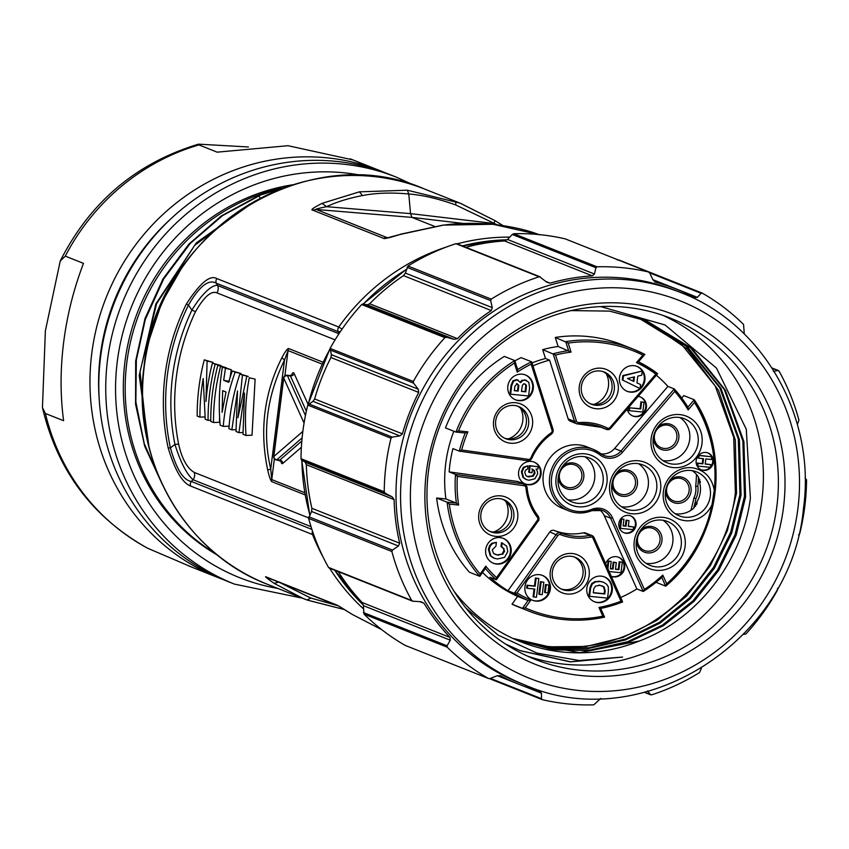<?xml version="1.0" encoding="UTF-8"?>
<svg xmlns="http://www.w3.org/2000/svg" width="849" height="849" viewBox="0 0 849 849"><rect width="100%" height="100%" fill="white"/><g stroke="black" fill="none" stroke-linecap="round" stroke-linejoin="round"><path stroke-width="1.27" d="M777.557 588.251L777.451 590.172A220.549 209.639 111.7 0 1 745.868 634.001L743.565 634.362M805.085 478.019L806.55 479.865A220.549 209.639 111.7 0 1 804.746 506.821A220.549 209.639 111.7 0 1 799.779 533.459L798.538 534.944M524.682 684.878L520.14 683.074A211.104 200.651 111.7 0 1 397.735 466.801A211.104 200.651 -68.3 0 1 676.112 290.74L680.654 292.544A211.104 200.651 111.7 0 0 402.288 468.616A211.104 200.651 111.7 0 0 524.682 684.878C641.589 736.529 791.31 641.812 803.398 509.05C816.43 417.485 763.453 323.83 680.654 292.544M426.41 471.704A188.085 178.778 111.7 0 0 581.448 675.592A188.085 178.778 111.7 0 0 783.478 507.522A188.085 178.778 111.7 0 0 628.44 303.645A188.085 178.778 111.7 0 0 426.41 471.704M305.269 462.302L392.164 496.856L394.116 499.594A212.675 202.158 -68.3 0 0 399.677 543.201L398.436 546.003L392.471 550.046L391.856 551.489L308.622 518.399L311.541 511.459L311.901 508.307A212.675 202.158 -68.3 0 1 306.34 464.7L305.269 462.302L301.533 459.935L301.002 458.693A220.549 209.639 111.7 0 1 302.806 431.727A220.549 209.639 111.7 0 1 307.773 405.09L312.973 401.333L314.639 398.956A212.675 202.158 -68.3 0 1 330.951 357.535L331.343 354.659L330.102 348.387A220.549 209.639 111.7 0 1 361.695 304.547L362.926 303.995L367.277 304.791L369.697 303.762A212.675 202.158 -68.3 0 1 403.508 275.638L405.387 273.091L407.987 266.034A220.549 209.639 111.7 0 1 455.924 243.705L457.165 243.971M331.343 354.659L418.249 389.203L418.727 392.429A212.675 202.158 -68.3 0 0 402.426 433.85L399.868 435.887L392.302 437.118L391.007 438.18A220.549 209.639 111.7 0 0 386.04 464.817A220.549 209.639 111.7 0 0 384.236 491.773L385.223 493.205L301.533 459.935M392.164 496.856L385.223 493.205M391.856 551.489A220.549 209.639 111.7 0 0 411.723 600.487L413.261 601.325L411.977 600.816M308.622 518.399A220.549 209.639 111.7 0 0 328.489 567.397L329.571 568.055M412.54 601.166L421.03 601.739L424.044 603.31A212.675 202.158 -68.3 0 0 449.991 637.429L450.278 640.188L363.372 605.645L362.205 602.535A212.675 202.158 -68.3 0 1 338.252 571.632M450.278 640.188L447.073 645.792L447.243 647.203L364.009 614.114L363.372 605.645M447.243 647.203A220.549 209.639 111.7 0 0 488.419 678.468L490.16 678.51L497.111 675.762L500.496 675.793A212.675 202.158 -68.3 0 0 519.1 684.358L497.302 675.687M364.009 614.114A220.549 209.639 111.7 0 0 405.185 645.389L488.419 678.468M519.1 684.358A212.675 202.158 -68.3 0 0 539.868 691.277L541.482 693.209L522.793 685.78M600.795 698.409L593.78 704.84A220.549 209.639 111.7 0 1 542.331 699.672L541.482 698.695L541.482 693.209M644.709 692.328L651.629 694.843L650.387 694.588L647.628 690.863M651.629 694.843A220.549 209.639 111.7 0 0 699.576 672.514L701.37 668.322M418.249 389.203L413.559 383.132L329.868 349.862M405.387 273.091L492.282 307.646L491.284 310.532A212.675 202.158 -68.3 0 0 457.484 338.655L454.183 339.335L446.616 337.265L444.918 337.637A220.549 209.639 111.7 0 0 413.336 381.466L413.559 383.132M492.282 307.646L490.68 300.61L406.989 267.339M540.24 276.87L539.157 276.795A220.549 209.639 111.7 0 0 491.21 299.124L490.68 300.61M539.593 276.732L546.82 282.239L550.099 283.142A212.675 202.158 -68.3 0 1 592.347 275.851L594.438 274.015L595.924 267.722L512.234 234.451L513.783 233.719A220.549 209.639 111.7 0 1 565.232 238.877L648.456 271.967A220.549 209.639 111.7 0 0 597.006 266.809L595.924 267.722M465.825 247.282A212.675 202.158 -68.3 0 1 504.571 240.946L507.543 239.471L512.234 234.451M652.86 279.65L697.347 297.341L694.832 297.659A212.675 202.158 -68.3 0 0 676.239 289.095A212.675 202.158 -68.3 0 0 655.47 282.176L652.966 279.883L649.772 273.123L648.456 271.967M697.347 297.341L701.083 293.308L649.612 272.847M617.393 260.038L619.144 260.081L702.367 293.17L701.083 293.308M744.308 334.007L743.544 324.435A220.549 209.639 111.7 0 0 702.367 293.17M773.418 371.363L777.981 370.504L772.166 368.19M779.064 371.151L777.981 370.504L779.064 371.151A220.549 209.639 111.7 0 1 798.93 420.149L797.37 424.489M600.689 306.585L665.107 324.997L716.482 368.095L746.282 429.254L750.389 498.278C742.217 561.72 697.517 618.974 639.615 640.921A172.506 163.974 -68.3 0 1 520.745 641.78A172.506 163.974 -68.3 0 1 453.939 591.116M662.899 315.361A183.533 174.448 -68.3 0 1 761.882 500.22A183.533 174.448 -68.3 0 1 527.441 656.097M515.736 639.647L552.168 649.4L590.087 650.047L627.464 641.77L662.379 625.161L692.954 600.848L717.511 570.082L735.011 534.679L744.477 496.41L742.875 440.981L724.356 389.627L690.598 347.899L645.399 320.052M520.373 641.632L579.687 652.648L639.615 640.921M520.023 650.652L570.337 661.891L622.561 657.062L570.57 661.817L520.034 650.578L505.378 643.956M514.547 639.159L550.842 648.328L588.484 648.498L625.49 639.913L660.013 623.145L690.195 598.821L714.434 568.204L731.711 533.023L741.06 495.063L739.415 439.644L720.907 388.28L687.191 346.572L641.929 318.831M516.871 640.093L553.315 649.856L591.222 650.504L628.6 642.226L663.525 625.617L694.089 601.294L718.647 570.539L736.147 535.125L745.613 496.867L743.894 441.501L725.322 390.169L691.776 348.323L646.45 320.795L609.529 311.105L571.165 310.596M465.836 607.98L498.267 635.179L536.844 653.051L579.135 660.543L622.561 657.062M512.987 638.448L549.091 646.821L586.341 646.46L622.858 637.44L656.85 620.439L686.544 596.136L710.358 565.699L727.317 530.837L736.518 493.248L735.308 439.994L718.477 390.296L687.393 349.119L645.251 320.317M636.241 316.571L681.503 344.312L715.229 386.03L733.727 437.384L735.372 492.802C726.16 574.295 654.261 643.595 575.006 647.012L572.99 647.118A172.506 163.974 -68.3 0 1 513.878 638.862M640.836 318.279L686.045 346.127L719.814 387.813L738.322 439.177L739.925 494.606L730.66 532.323L713.585 567.291L689.621 597.802L659.769 622.137L625.575 639.021L588.877 647.861L551.479 648.084L515.311 639.424M428.458 471.237A183.533 174.448 111.7 0 0 534.87 659.259A183.533 174.448 111.7 0 0 776.888 506.184A183.533 174.448 111.7 0 0 670.477 318.163A183.533 174.448 111.7 0 0 428.458 471.237M192.585 567.461L147.991 548.39A218.978 208.143 -68.3 0 1 45.4 413.484L42.45 407.626L45.379 330.845L60.226 261.046L65.277 256.133L83.478 263.37C73.651 289.169 67.039 315.499 63.654 342.338C60.258 369.177 60.237 395.305 63.601 420.722L45.4 413.484M65.277 256.133A218.978 208.143 -68.3 0 1 198.953 144.924L217.153 152.162L287.97 145.71L352.887 159.888M198.953 144.924L198.496 144.16L248.386 146.973M384.905 172.676A218.978 208.143 111.7 0 0 380.511 170.872A218.978 208.143 111.7 0 0 326.971 157.829A218.978 208.143 111.7 0 0 91.756 353.502A218.978 208.143 111.7 0 0 218.713 577.851A218.978 208.143 111.7 0 0 223.16 579.549M171.158 218.533A212.675 202.158 111.7 0 0 99.227 399.454M335.801 161.342A218.978 208.143 111.7 0 0 100.585 357.015A218.978 208.143 111.7 0 0 227.553 581.353L234.504 584.123A218.978 208.143 -68.3 0 1 107.536 359.785A218.978 208.143 -68.3 0 1 396.303 177.144L389.341 174.385A218.978 208.143 111.7 0 0 335.801 161.342M217.779 555.299A199.579 189.709 -68.3 0 1 127.477 346.488A199.579 189.709 -68.3 0 1 293.054 184.721M287.726 186.493L258.552 195.663L221.26 215.986L188.86 244.172L163.008 278.897L145.02 318.502L135.67 360.963L135.575 404.22L144.67 446.149L162.456 484.715M260.272 198.252L259.115 195.886L222.502 215.657L190.282 243.408L163.719 278.854L145.285 319.521L136.349 360.05L135.851 401.927L144.266 443.666L160.96 481.468M182.291 266.936L161.83 302.446L148.692 341.351M249.606 204.153L194.623 245.446L156.556 303.825L140.011 371.713L147.408 440.578M255.135 200.99L196.321 242.856L155.834 303.921L139.225 375.46L149.063 447.519M284.574 187.597L258.552 195.663M281.401 188.043A199.579 189.709 111.7 0 0 128.401 352.186A199.579 189.709 111.7 0 0 216.219 554.026M304.069 423.078L283.725 378.07A3.152 2.664 -24.3 0 1 287.429 375.64A3.152 0.945 -84.3 0 0 287.036 375.237A3.152 3.152 0 0 0 283.672 377.561M283.725 378.07L273.824 456.507A3.152 2.865 49.1 0 0 276.795 459.818L302.106 437.904M225.993 391.994L222.661 390.667L222.109 412.306L226.004 392.005M387.409 237.741L316.274 209.47L312.623 210.117C310.373 209.947 313.514 207.697 322.036 203.367L326.621 206.678L410.534 213.63L411.956 217.397L316.274 209.47C314.671 209.342 318.12 208.408 326.621 206.678C336.384 202.02 348.345 198.305 362.502 195.546C375.969 192.914 391.389 192.394 408.772 193.975C422.706 195.079 438.349 198.74 455.711 204.949L497.089 224.741M434.455 226.333L411.956 217.397L463.183 223.436M460.561 203.346L495.19 220.729L493.63 223.436L410.534 213.63L408.772 193.975L407.35 190.197M338.167 605.761L310.83 598.057L280.425 582.849M305.078 494.882L271.829 481.659A6.304 5.985 -68.3 0 1 271.754 479.579L270.735 469.03C262.171 432.693 266.756 396.377 284.5 360.082L288.044 350.563L322.1 364.094M252.036 435.208L246.008 435.452C244.671 415.968 245.764 396.727 249.277 377.731L254.987 379.121M237.953 417.697L246.709 376.723M237.964 417.708L242.453 375.014L239.885 373.995L248.226 376.436M235.926 429.658L231.841 429.827L228.912 428.66C230.132 410.184 233.793 391.983 239.896 374.027M231.841 429.827L237.518 390.954L236.011 431.472M242.92 432.491L238.951 432.65L236.011 431.483M238.951 432.65L244.491 393.076M246.008 435.452L243.005 434.264L244.48 393.076M229.283 426.166L223.245 426.41C224.783 408.061 228.752 389.967 235.141 372.106M235.162 372.117L232.223 370.949L228.572 382.273L223.68 380.341L225.452 368.264L222.417 367.055M223.245 426.41L220.167 425.179C218.469 405.557 219.212 386.189 222.406 367.076M213.502 422.526A211.104 200.651 -68.3 0 1 220.602 366.333L217.843 365.24A211.104 200.651 -68.3 0 0 210.743 421.433L213.502 422.526L219.53 422.282A204.8 194.665 -68.3 0 1 219.583 416.657M210.743 420.266L208.069 420.372A211.104 200.651 -68.3 0 1 215.168 364.168L212.409 363.075A211.104 200.651 -68.3 0 0 205.967 401.492L207.103 360.963L204.269 359.838A211.104 200.651 -68.3 0 0 197.17 416.042L199.929 417.135A211.104 200.651 -68.3 0 1 203.198 378.548L205.225 419.204M208.069 420.372L205.214 419.236M322.036 203.367L359.403 191.842L407.35 190.208L459.903 203.091M387.622 237.773L400.208 234.451C389.298 237.837 383.769 239.131 383.642 238.346L312.623 210.117M400.208 234.451L443.199 225.165M492.802 224.285L493.184 224.327C512.011 226.556 527.505 230.079 539.656 234.876M442.945 225.208L443.199 225.176C457.94 223.064 474.602 222.788 493.184 224.327M502.873 225.526L495.2 220.729L502.831 225.526M313.652 534.562A4.723 1.029 158.4 0 1 312.538 534.53L190.654 486.074C182.27 482.784 174.777 470.049 168.166 447.858A4.723 0.849 -12.1 0 0 170.426 447.901L174.936 444.409A207.103 196.862 -68.3 0 1 191.906 310.087L188.467 305.078C199.419 286.166 208.695 278.875 216.293 283.216L338.178 331.672L338.995 333.689M168.166 447.858A212.675 202.158 -68.3 0 1 165.088 374.759A212.675 202.158 -68.3 0 1 186.324 304.101L188.467 305.078A211.295 200.842 111.7 0 0 170.426 447.901C176.316 468.988 183.257 480.163 191.258 481.436L193.105 479.759C186.653 474.177 180.593 462.387 174.936 444.398A7.874 1.38 -11.3 0 1 178.704 444.505A204.8 194.665 -68.3 0 1 195.482 311.679C204.11 296.726 211.263 290.464 216.951 292.884L335.079 339.844M381.785 629.693L352.197 614.4L338.91 606.101M274.301 583.496C266.745 578.137 264.071 575.962 266.278 576.97A7.874 7.492 -68.3 0 0 267.849 577.851L338.762 606.037A7.874 7.492 -68.3 0 1 337.297 605.21L352.547 614.602M279.204 582.043L274.036 583.316L303.252 598.545M344.492 609.571L306.988 599.988L267.584 584.367A212.675 202.158 -68.3 0 1 144.277 366.481A212.675 202.158 -68.3 0 1 424.723 189.104L460.689 203.399M190.654 486.074A4.723 4.489 -68.3 0 1 191.258 481.436L311.891 529.394M271.829 481.659C270.651 480.778 269.282 476.926 267.722 470.091C259.348 430.422 264.092 392.96 281.921 357.684L284.5 360.082L270.735 469.03L267.732 470.091M281.921 357.684C285.126 351.571 287.365 348.525 288.639 348.546A6.304 5.985 111.7 0 0 288.044 350.563L284.861 375.831M255.135 379.153L249.245 377.741M252.015 435.219L255.125 379.163M248.29 376.447L242.432 375.025M240.936 373.496L235.173 372.159M240.681 374.197L240.925 373.518M240.713 373.443L232.223 370.949M229.58 381.424L223.68 380.341M230.1 377.264L231.278 369.697L225.441 368.264M231.236 369.676L222.438 367.065M226.354 368.031A204.8 194.665 -68.3 0 1 226.418 367.766L220.602 366.333M226.418 367.766L217.843 365.24M220.889 365.983A204.8 194.665 -68.3 0 1 220.984 365.601L215.168 364.168M220.984 365.601L212.409 363.075M212.972 362.364L207.071 361.005M212.632 362.279L204.269 359.838M204.927 416.933L199.929 417.135M186.324 304.101C199.876 283.11 210.053 274.598 216.866 278.578A4.723 4.489 111.7 0 0 216.293 283.216L217.652 285.519L338.963 333.742M308.548 517.869L194.262 472.426C187.13 468.149 181.951 458.842 178.704 444.505M323.119 557.124A212.675 202.158 111.7 0 1 312.538 534.53A4.723 4.489 -68.3 0 1 312.474 531.166M195.482 311.679L191.906 310.087C205.84 287.44 215.476 284.436 217.652 285.519A7.874 7.492 111.7 0 1 216.951 292.884M446.383 247.038A212.675 202.158 111.7 0 0 338.751 327.024A4.723 4.489 111.7 0 0 338.178 331.672A4.723 1.04 157.9 0 0 340.481 331.46M514.972 360.814A131.542 125.036 -68.3 0 1 521.159 357.641L531.623 361.801L531.156 364.136A129.971 123.54 111.7 0 0 517.243 372.138L514.388 363.096A139.427 132.518 111.7 0 0 458.556 430.899L455.955 432.077L445.492 427.917A140.998 134.025 -68.3 0 1 504.338 356.41L514.791 360.57L514.388 363.096M532.026 362.937A122.097 116.048 -68.3 0 1 545.482 358.49L549.579 360.125L568.161 418.897A3.937 3.746 111.7 0 0 570.295 421.221L576.662 423.757A3.937 3.746 111.7 0 0 578.307 423.991L602.015 427.418A56.713 53.911 -68.3 0 1 606.165 429.286A3.937 3.746 111.7 0 0 610.686 428.31L657.487 373.91M542.681 349.629A131.542 125.036 -68.3 0 1 558.122 346.466L571.048 352.112A129.971 123.54 111.7 0 0 555.543 355.052L542.681 349.629L545.482 358.49M610.749 428.236L657.625 373.656L655.842 374.133A129.971 123.54 111.7 0 0 636.495 362.565L638.501 361.823L644.837 354.447L642.863 355.147A139.427 132.518 111.7 0 0 568.193 343.06L555.267 337.446L558.122 346.466M555.267 337.446A140.998 134.025 -68.3 0 1 622.699 344.949L633.152 349.098A140.998 134.025 -68.3 0 1 644.837 354.447L633.152 349.098A140.998 134.025 -68.3 0 0 565.731 341.606L568.575 350.626A131.542 125.036 111.7 0 0 553.145 353.789L574.529 421.433A3.937 3.746 111.7 0 0 576.662 423.757L578.371 424.001L578.689 422.611A58.294 55.408 -68.3 0 1 607.322 428.055A2.367 2.25 111.7 0 0 610.028 427.472L655.842 374.133M714.264 490.128A139.427 132.518 111.7 0 0 694.493 402.5L694.259 399.762L683.795 395.602L681.747 397.99M602.397 616.268L604.552 617.127A140.998 134.025 -68.3 0 1 528.98 611.153L518.516 606.993A140.998 134.025 -68.3 0 1 512.032 604.201L517.614 596.359A131.542 125.036 -68.3 0 1 482.529 572.491M449.301 504.115A139.427 132.518 111.7 0 0 480.163 574.041L479.791 576.333L469.327 572.173A140.998 134.025 -68.3 0 1 436.641 498.023L447.094 502.183L449.301 504.115L458.64 505.049L456.391 503.117L445.927 498.957L436.641 498.023M445.927 498.957A131.542 125.036 -68.3 0 1 453.844 431.239M699.735 479.589A135.129 128.443 -68.3 0 1 699.544 482.37A23.634 22.467 -68.3 0 1 696.435 502.608A135.129 128.443 -68.3 0 1 695.554 506.259M696.435 502.608L697.103 502.937L693.665 508.264A23.634 22.467 111.7 0 1 676.515 513.878A23.634 22.467 111.7 0 1 675.114 513.687M502.587 499.254A17.33 16.471 -68.3 0 1 511.512 516.51A17.33 16.471 -68.3 0 1 489.82 531.368M517.381 406.087A17.33 16.471 -68.3 0 1 526.316 423.343A17.33 16.471 -68.3 0 1 504.614 438.201M603.066 371.618A17.33 16.471 -68.3 0 1 611.991 388.874A17.33 16.471 -68.3 0 1 590.288 403.731M574.051 556.902A17.33 16.471 -68.3 0 1 582.382 577.033A17.33 16.471 -68.3 0 1 564.362 589.641A17.33 16.471 -68.3 0 1 561.285 589.015M567.854 499.785A23.634 22.467 111.7 0 0 594.629 478.847A23.634 22.467 111.7 0 0 584.95 456.762M646.004 563.301A23.634 22.467 111.7 0 0 647.394 563.481A23.634 22.467 111.7 0 0 671.485 547.722A23.634 22.467 111.7 0 0 663.101 520.278M662.889 460.572A23.634 22.467 111.7 0 0 664.279 460.752A23.634 22.467 111.7 0 0 688.369 445.003A23.634 22.467 111.7 0 0 679.985 417.549M621.489 506.736A23.634 22.467 111.7 0 0 622.879 506.927A23.634 22.467 111.7 0 0 646.97 491.168A23.634 22.467 111.7 0 0 638.586 463.724M699.544 482.37L700.223 482.582L698.451 477.064A23.634 22.467 111.7 0 0 692.222 470.675M558.186 477.69A23.634 22.467 -68.3 0 1 589.344 457.982A23.634 22.467 -68.3 0 1 603.045 482.19A23.634 22.467 -68.3 0 1 571.886 501.908A23.634 22.467 -68.3 0 1 558.186 477.69M606.939 482.858A26.786 25.459 -68.3 0 1 578.18 506.789A26.786 25.459 -68.3 0 1 556.095 477.754A26.786 25.459 -68.3 0 1 584.865 453.822A26.786 25.459 -68.3 0 1 606.939 482.858M496.729 564.086A13.393 12.724 111.7 0 0 510.78 553.856A13.393 12.724 111.7 0 0 503.351 538.404A13.393 12.724 111.7 0 0 500.082 537.608A13.393 12.724 111.7 0 0 486.031 547.828A13.393 12.724 111.7 0 0 493.46 563.29A13.393 12.724 111.7 0 0 496.729 564.086M478.804 514.176A20.482 19.463 -68.3 0 1 500.804 495.869A20.482 19.463 -68.3 0 1 517.688 518.07A20.482 19.463 -68.3 0 1 495.689 536.377A20.482 19.463 -68.3 0 1 478.804 514.176M518.888 400.664A13.393 12.724 111.7 0 0 532.939 390.444A13.393 12.724 111.7 0 0 525.51 374.982A13.393 12.724 111.7 0 0 522.241 374.186A13.393 12.724 111.7 0 0 508.19 384.417A13.393 12.724 111.7 0 0 515.619 399.868A13.393 12.724 111.7 0 0 518.888 400.664M493.609 421.008A20.482 19.463 -68.3 0 1 515.608 402.702A20.482 19.463 -68.3 0 1 532.493 424.903A20.482 19.463 -68.3 0 1 510.493 443.21A20.482 19.463 -68.3 0 1 493.609 421.008M630.52 392.142A13.393 12.724 111.7 0 0 644.571 381.923A13.393 12.724 111.7 0 0 637.132 366.46A13.393 12.724 111.7 0 0 633.863 365.664A13.393 12.724 111.7 0 0 619.812 375.895A13.393 12.724 111.7 0 0 627.241 391.347A13.393 12.724 111.7 0 0 630.52 392.142M579.283 386.539A20.482 19.463 -68.3 0 1 601.283 368.233A20.482 19.463 -68.3 0 1 618.168 390.434A20.482 19.463 -68.3 0 1 596.168 408.74A20.482 19.463 -68.3 0 1 579.283 386.539M703.619 470.388A9.063 8.607 111.7 0 0 708.098 453.016A9.063 8.607 111.7 0 0 696.382 459.394A9.063 8.607 111.7 0 0 703.619 470.388M626.318 533.31A9.063 8.607 111.7 0 0 630.796 515.937A9.063 8.607 111.7 0 0 619.07 522.315A9.063 8.607 111.7 0 0 626.318 533.31M631.805 513.741A26.786 25.459 -68.3 0 1 609.731 484.715A26.786 25.459 -68.3 0 1 638.501 460.784A26.786 25.459 -68.3 0 1 660.575 489.809A26.786 25.459 -68.3 0 1 631.805 513.741M673.204 467.576A26.786 25.459 -68.3 0 1 651.13 438.54A26.786 25.459 -68.3 0 1 679.9 414.609A26.786 25.459 -68.3 0 1 701.974 443.645A26.786 25.459 -68.3 0 1 673.204 467.576M656.319 570.305A26.786 25.459 -68.3 0 1 634.245 541.269A26.786 25.459 -68.3 0 1 663.016 517.338A26.786 25.459 -68.3 0 1 685.09 546.374A26.786 25.459 -68.3 0 1 656.319 570.305M712.046 504.561A26.786 25.459 -68.3 0 1 685.44 520.702A26.786 25.459 -68.3 0 1 663.366 491.667A26.786 25.459 -68.3 0 1 692.137 467.735C704.468 469.932 711.833 477.393 714.242 490.138L712.046 504.561A139.427 132.518 111.7 0 1 666.688 583.815L665.669 586.15L656.128 582.35M535.963 601.145A13.393 12.724 111.7 0 0 550.014 590.925A13.393 12.724 111.7 0 0 542.585 575.463A13.393 12.724 111.7 0 0 539.317 574.667A13.393 12.724 111.7 0 0 525.266 584.897A13.393 12.724 111.7 0 0 532.694 600.349A13.393 12.724 111.7 0 0 535.963 601.145M597.866 602.631A13.393 12.724 111.7 0 0 611.917 592.4A13.393 12.724 111.7 0 0 604.488 576.938A13.393 12.724 111.7 0 0 601.219 576.142A13.393 12.724 111.7 0 0 587.168 586.372A13.393 12.724 111.7 0 0 594.597 601.824A13.393 12.724 111.7 0 0 597.866 602.631M567.153 594.024A20.482 19.463 -68.3 0 1 550.269 571.823A20.482 19.463 -68.3 0 1 572.268 553.516A20.482 19.463 -68.3 0 1 589.153 575.718A20.482 19.463 -68.3 0 1 567.153 594.024M634.458 376.86L627.475 378.516L633.874 381.456L634.458 376.86M622.943 380.161L623.484 375.852L642.269 371.034L641.748 375.194L637.801 376.107L636.952 382.878L640.56 384.544L640.05 388.587L622.264 379.885L622.805 375.587L642.269 371.034M517.243 383.759L514.95 386.189M514.897 386.189L514.324 390.699L518.23 391.092L518.813 385.287L516.563 383.515L518.134 385.022L517.55 390.827L514.345 390.498M523.239 384.257L522.379 385.372L521.445 391.421L525.839 391.856L526.444 385.446L524.618 383.939L523.239 384.247M521.477 391.219L525.149 391.591L525.743 385.181L525.149 384.183L525.828 384.459L524.618 383.939M528.8 382.241L529.617 387.77L528.566 395.984L510.62 394.191L511.703 385.637L513.613 381.116L517.179 379.917L520.713 382.602L522.655 380.554L525.117 380.119L528.821 382.23M504.104 548.783L501.695 546.809L502.162 543.031L506.651 546.119L507.787 551.553L504.539 557.39L497.493 558.971L494.341 558.281L490.913 556.01L489.088 549.579L490.266 545.928L492.6 543.477L496.389 542.405L495.912 546.215L492.293 549.823L493.545 553.484L497.992 555.182L501.908 554.089M495.147 554.471L497.302 554.896L501.918 554.11L503.892 550.905L503.457 548.486L500.995 546.565L501.483 542.766L502.47 543.073M501.748 546.841L501.016 546.544M502.597 554.386L504.582 551.181L503.457 548.486M595.574 586.043L593.78 588.835L593.281 592.835L604.796 593.992L605.21 590.671L604.106 586.903L599.755 585.311L595.584 586.065M608.393 591.233L607.523 598.12L589.577 596.316L590.628 588.017L592.326 583.953L595.627 581.883L600.179 581.512L603.427 582.234L606.632 584.239L608.266 586.712M608.298 586.701L608.372 591.222M710.443 467.332L697.729 466.059L698.069 463.363L702.908 463.851L703.566 458.715L698.716 458.227L699.067 455.531L711.77 456.804L711.43 459.5L705.837 458.948L705.19 464.074L710.783 464.636L710.443 467.332M633.216 529.638L620.502 528.365L621.68 519.057L623.951 519.291L623.124 525.892L626 526.189L626.732 520.405L629.013 520.639L628.281 526.412L633.556 526.942L633.216 529.638M538.818 578.562L536.462 597.25L533.766 596.985L534.774 589.036L527.293 588.293L527.654 585.481L535.125 586.235L536.133 578.286L538.818 578.562L535.443 578.02L534.446 585.969L526.964 585.216L526.613 588.017L527.293 588.293M543.816 582.212L542.235 594.682L539.55 594.406L541.121 581.947L543.816 582.212L540.442 581.671L538.86 594.141L539.55 594.406M548.9 585.088L547.913 592.878L545.228 592.613L546.204 584.823L548.9 585.088L545.525 584.547L544.538 592.337L545.228 592.613M528.587 424.245A17.33 16.471 -68.3 0 1 505.739 438.7A17.33 16.471 -68.3 0 1 495.689 420.945A17.33 16.471 -68.3 0 1 518.537 406.491A17.33 16.471 -68.3 0 1 528.587 424.245M614.262 389.776A17.33 16.471 -68.3 0 1 591.413 404.23A17.33 16.471 -68.3 0 1 581.363 386.475A17.33 16.471 -68.3 0 1 604.212 372.021A17.33 16.471 -68.3 0 1 614.262 389.776M513.794 517.412A17.33 16.471 -68.3 0 1 490.934 531.867A17.33 16.471 -68.3 0 1 480.895 514.112A17.33 16.471 -68.3 0 1 503.744 499.658A17.33 16.471 -68.3 0 1 513.794 517.412M570.974 556.275A17.33 16.471 -68.3 0 1 575.208 557.305A17.33 16.471 -68.3 0 1 584.823 577.309A17.33 16.471 -68.3 0 1 566.644 590.543A17.33 16.471 -68.3 0 1 562.399 589.514A17.33 16.471 -68.3 0 1 552.784 569.509A17.33 16.471 -68.3 0 1 570.974 556.275M661.711 520.097A23.634 22.467 -68.3 0 1 667.484 521.498A23.634 22.467 -68.3 0 1 680.601 548.783A23.634 22.467 -68.3 0 1 655.81 566.824A23.634 22.467 -68.3 0 1 650.026 565.423A23.634 22.467 -68.3 0 1 636.92 538.139A23.634 22.467 -68.3 0 1 661.711 520.097M678.595 417.368A23.634 22.467 -68.3 0 1 684.379 418.769A23.634 22.467 -68.3 0 1 697.485 446.054A23.634 22.467 -68.3 0 1 672.695 464.095A23.634 22.467 -68.3 0 1 666.911 462.694A23.634 22.467 -68.3 0 1 653.804 435.41A23.634 22.467 -68.3 0 1 678.595 417.368M637.196 463.533A23.634 22.467 -68.3 0 1 642.969 464.944A23.634 22.467 -68.3 0 1 656.086 492.218A23.634 22.467 -68.3 0 1 631.295 510.27A23.634 22.467 -68.3 0 1 625.511 508.859A23.634 22.467 -68.3 0 1 612.405 481.585A23.634 22.467 -68.3 0 1 637.196 463.533M537.417 517.359L538.213 516.224C531.835 507.829 528.131 498.236 527.08 487.432L524.714 484.217A3.937 3.746 111.7 0 0 523.886 484.004L455.51 474.411A131.542 125.036 -68.3 0 0 456.391 503.117L447.094 502.183A140.998 134.025 -68.3 0 0 479.791 576.333L485.373 568.49A131.542 125.036 111.7 0 0 496.294 579.771L496.548 577.638L537.438 520.214A2.367 2.25 111.7 0 0 537.417 517.359A58.294 55.408 -68.3 0 1 525.966 487.761L527.006 487.379A3.937 3.746 111.7 0 0 524.714 484.217L518.346 481.691A3.937 3.746 111.7 0 0 517.519 481.468L449.142 471.874L455.51 474.411L457.356 476.374A129.971 123.54 111.7 0 0 458.64 505.049M485.373 568.49L485.766 566.177A129.971 123.54 111.7 0 0 496.548 577.638M517.614 596.359L528.067 600.508L530.869 599.999L525.266 607.863A139.427 132.518 111.7 0 0 602.822 616.183L598.938 607.438A129.971 123.54 111.7 0 0 621.001 601.241L593.026 538.33A2.367 2.25 111.7 0 0 590.596 537.077A58.294 55.408 -68.3 0 1 560.52 534.679A2.367 2.25 111.7 0 0 557.867 535.539L516.977 592.963A129.971 123.54 111.7 0 0 530.869 599.999M593.026 538.33L593.939 537.459A3.937 3.746 111.7 0 0 591.965 535.539L585.598 533.002A3.937 3.746 111.7 0 0 583.528 532.832A56.713 53.911 -68.3 0 1 554.27 530.498A3.937 3.746 111.7 0 0 549.844 531.92L507.957 590.755L514.324 593.281L516.977 592.963M507.957 590.755A131.542 125.036 -68.3 0 1 489.926 577.235L496.294 579.771L538.266 520.946C539.073 520.893 539.051 519.323 538.213 516.224L538.16 516.181A56.713 53.911 -68.3 0 1 527.017 487.506M690.831 470.495A23.634 22.467 -68.3 0 1 696.605 471.895A23.634 22.467 -68.3 0 1 709.722 499.18A23.634 22.467 -68.3 0 1 684.92 517.221A23.634 22.467 -68.3 0 1 679.147 515.821A23.634 22.467 -68.3 0 1 666.03 488.536A23.634 22.467 -68.3 0 1 690.831 470.495M674.722 391.442L674.276 388.927A131.542 125.036 111.7 0 1 687.923 407.138L688.136 409.908A129.971 123.54 111.7 0 0 674.722 391.442L622.497 452.241A17.33 16.471 -68.3 0 1 600.073 454.968A31.509 29.948 111.7 0 0 551.733 476.438A31.509 29.948 111.7 0 0 591.732 509.368A17.33 16.471 -68.3 0 1 612.458 517.699L644.349 589.408A129.971 123.54 111.7 0 0 662.804 575.07L666.688 583.815M656.362 375.226A131.542 125.036 -68.3 0 1 667.908 386.401L614.57 448.505A15.749 14.974 -68.3 0 1 600.986 453.844M614.57 448.505L620.937 451.042L674.276 388.927L667.908 386.401M599.383 509.665A15.749 14.974 -68.3 0 1 604.265 515.683L636.846 588.941L643.213 591.466L644.349 589.408M636.846 588.941A131.542 125.036 -68.3 0 1 620.693 597.505M600.827 608.754L604.552 617.127L602.822 616.183M600.678 608.415L598.938 607.438M600.721 608.415A131.542 125.036 111.7 0 0 622.614 601.909L621.001 601.241M627.146 409.239A10.241 9.732 111.7 0 0 646.142 408.815A10.241 9.732 111.7 0 0 638.172 396.409M611.301 576.397A10.241 9.732 111.7 0 0 624.386 569.117A10.241 9.732 111.7 0 0 616.194 556.689A10.241 9.732 111.7 0 0 605.677 563.747M528.365 484.779A11.812 11.228 111.7 0 0 540.76 475.758A11.812 11.228 111.7 0 0 534.201 462.111A11.812 11.228 111.7 0 0 531.315 461.41A11.812 11.228 111.7 0 0 518.919 470.431A11.812 11.228 111.7 0 0 525.467 484.079A11.812 11.228 111.7 0 0 528.365 484.779M598.8 426.262A56.713 53.911 -68.3 0 1 599.797 426.76A3.937 3.746 111.7 0 0 600.381 426.994M532.96 365.877A122.097 116.048 -68.3 0 1 549.579 360.125M449.142 471.874A131.542 125.036 -68.3 0 1 452.942 448.612L459.309 451.148L461.654 450.002L528.386 459.362A2.367 2.25 111.7 0 0 530.827 457.951A58.294 55.408 -68.3 0 1 551.107 432.884A2.367 2.25 111.7 0 0 552.03 430.156L531.156 364.136M600.073 454.968L600.583 453.546A33.079 31.445 111.7 0 0 593.292 449.386L586.924 446.85A33.079 31.445 111.7 0 0 545.482 465.974A33.079 31.445 111.7 0 0 562.473 508.339L568.841 510.865A33.079 31.445 111.7 0 0 591.785 510.642A15.749 14.974 -68.3 0 1 602.716 510.536A15.749 14.974 -68.3 0 1 610.633 518.219L643.213 591.466A131.542 125.036 111.7 0 0 661.796 577.447L662.804 575.07M642.799 412.052L629.342 410.704L629.703 407.849L640.74 408.953L641.611 402.086L644.03 402.32L642.799 412.052M607.863 568.671L608.807 561.21L611.216 561.454L610.293 568.777L613.063 569.053L613.912 562.367L616.321 562.611L615.483 569.297L618.932 569.637L619.897 561.996L622.306 562.24L620.98 572.735L609.147 571.547M536.059 469.094L537.459 471.535L537.619 473.954L534.891 478.794L529.065 480.216L526.55 479.653L523.621 477.658L522.082 471.938L524.003 467.587L528.025 465.772L527.622 468.924L525.563 470.261M533.204 476.257L535.008 473.233L534.499 470.707L532.482 469.157L532.036 472.681L529.351 472.405L530.169 465.921L538.213 466.727L537.926 468.966L536.048 469.104M524.746 472.224L525.796 475.536L527.579 476.65L533.193 476.247L532.514 475.971L534.318 472.957L533.819 470.442L531.792 468.892M525.531 470.24L524.767 472.224M552.03 430.156L553.081 429.498L531.623 361.801A131.542 125.036 111.7 0 0 517.646 369.591L517.243 372.138M528.386 459.362L527.717 460.742L459.309 451.148A131.542 125.036 111.7 0 1 465.241 433.011L467.884 431.833L458.556 430.899M629.703 407.849L640.061 408.687L640.931 401.81L644.03 402.32M629.342 410.704L628.653 410.428L629.013 407.573M641.611 402.086L640.931 401.81M640.74 408.953L640.061 408.687M527.176 476.469L532.514 475.981M529.351 472.405L528.672 472.14L529.489 465.655L538.213 466.727M525.722 479.324L522.963 477.414M523.621 477.658L522.942 477.393L521.403 471.662L523.324 467.311L528.025 465.772M525.138 483.93A11.812 11.228 111.7 0 0 527.675 484.503A11.812 11.228 111.7 0 0 540.028 475.673A11.812 11.228 111.7 0 0 533.862 461.983M607.311 567.419L608.128 560.945L611.216 561.454M610.325 568.575L612.384 568.777L613.222 562.102L616.321 562.611M615.504 569.095L618.252 569.371L619.218 561.73L622.306 562.24M611.28 576.344A10.241 9.732 111.7 0 0 618.359 557.167M632.558 415.883A10.241 9.732 111.7 0 0 645.41 408.73A10.241 9.732 111.7 0 0 640.125 396.865M608.807 561.21L608.128 560.945M619.897 561.996L619.218 561.73M618.932 569.637L618.252 569.371M613.912 562.367L613.222 562.102M613.063 569.053L612.384 568.777M524.003 467.587L523.324 467.311M522.082 471.938L521.392 471.662M530.169 465.921L529.489 465.655M534.499 470.707L533.819 470.442M535.008 473.233L534.329 472.957M529.277 477.042L528.598 476.767M622.582 601.75L594.013 537.513L591.965 535.539A3.937 3.746 111.7 0 0 589.896 535.358A56.713 53.911 -68.3 0 1 560.637 533.034A3.937 3.746 111.7 0 0 556.212 534.456L514.324 593.281A131.542 125.036 111.7 0 0 528.067 600.508L522.485 608.362L525.266 607.863M604.414 617.181C578.466 622.667 553.315 620.651 528.98 611.153A140.998 134.025 -68.3 0 1 522.485 608.362L512.032 604.201M623.484 375.852L622.805 375.587M640.05 388.587L622.264 379.885M501.483 542.766L502.544 543.127M493.428 557.92L490.255 555.766M490.913 556.01L490.223 555.734L488.408 549.303L489.576 545.652L491.911 543.211L496.389 542.405M493.12 563.142A13.393 12.724 111.7 0 0 496.049 563.81A13.393 12.724 111.7 0 0 510.058 553.771A13.393 12.724 111.7 0 0 503.011 538.266M510.62 394.191L509.941 393.915L511.024 385.361L512.923 380.83L516.5 379.652L517.964 380.065M520.034 382.358L521.955 380.267L525.117 380.119M524.47 379.864L525.966 380.214M515.279 399.73A13.393 12.724 111.7 0 0 518.208 400.399A13.393 12.724 111.7 0 0 532.217 390.36A13.393 12.724 111.7 0 0 525.17 374.855M626.902 391.209A13.393 12.724 111.7 0 0 629.831 391.877A13.393 12.724 111.7 0 0 639.796 388.481M640.104 388.184A13.393 12.724 111.7 0 0 636.792 366.333M589.577 596.316L588.898 596.051L589.949 587.752L591.636 583.666L594.947 581.607L599.49 581.236L602.96 582.053M594.258 601.686A13.393 12.724 111.7 0 0 597.187 602.355A13.393 12.724 111.7 0 0 611.184 592.315A13.393 12.724 111.7 0 0 604.148 576.811M620.502 528.365L619.823 528.089L620.99 518.792L623.951 519.291M623.145 525.701L625.32 525.913L626.053 520.14L629.013 520.639M628.302 526.21L633.556 526.942M623.76 532.62A9.063 8.607 111.7 0 0 635.084 526.306A9.063 8.607 111.7 0 0 630.446 515.81M697.729 466.059L697.05 465.783L697.39 463.087L702.229 463.575L702.855 458.64M698.716 458.227L698.037 457.961L698.334 455.616M698.631 455.287L711.77 456.804M705.222 463.872L710.783 464.636M701.072 469.709A9.063 8.607 111.7 0 0 710.189 467.311M710.486 466.982A9.063 8.607 111.7 0 0 707.758 452.888M533.766 596.985L533.087 596.709L534.063 588.973M532.355 600.211A13.393 12.724 111.7 0 0 535.284 600.88A13.393 12.724 111.7 0 0 549.292 590.84A13.393 12.724 111.7 0 0 542.246 575.335M633.195 381.148L633.715 377.041M525.149 384.183L523.939 383.663M593.302 592.634L604.106 593.716L604.53 590.395L603.427 586.638L602.143 585.81M536.133 578.286L535.443 578.02M535.125 586.235L534.446 585.969M527.654 585.481L526.964 585.216M541.121 581.947L540.442 581.671M546.204 584.823L545.525 584.547M511.703 385.637L511.024 385.361M522.655 380.564L521.965 380.288M513.613 381.116L512.934 380.84M525.839 391.856L525.149 391.591M526.444 385.446L525.754 385.181M526.327 387.919L525.648 387.653M518.23 391.092L517.55 390.827M518.813 385.287L518.134 385.022M518.728 387.176L518.049 386.9M492.6 543.477L491.911 543.211M489.088 549.579L488.398 549.303M504.582 551.181L503.903 550.905M497.992 555.182L497.302 554.906M590.628 588.017L589.949 587.752M600.179 581.512L599.49 581.236M595.627 581.883L594.947 581.607M592.326 583.953L591.647 583.677M604.796 593.992L604.106 593.716M599.755 585.311L599.076 585.046M604.106 586.903L603.427 586.638M605.21 590.671L604.53 590.395M698.069 463.363L697.39 463.087M702.908 463.851L702.229 463.575M621.68 519.057L620.99 518.792M626.732 520.405L626.053 520.14M626 526.189L625.32 525.913M698.515 477.17A133.728 127.106 -68.3 0 1 697.846 486.127A21.087 20.036 -68.3 0 1 695.936 498.565A133.728 127.106 -68.3 0 1 693.622 508.296M640.602 530.126A13.393 12.724 -68.3 0 1 655.163 527.675A13.393 12.724 -68.3 0 1 661.923 540.94A13.393 12.724 -68.3 0 1 647.532 552.901A13.393 12.724 -68.3 0 1 636.4 540.696M659.97 540.611A11.812 11.228 -68.3 0 1 641.865 549.038A11.812 11.228 -68.3 0 1 644.423 528.8A11.812 11.228 -68.3 0 1 659.97 540.611M562.452 466.61A13.393 12.724 -68.3 0 1 572.735 462.907A13.393 12.724 -68.3 0 1 583.847 476.66A13.393 12.724 -68.3 0 1 570.868 489.449A13.393 12.724 -68.3 0 1 558.249 477.18M581.82 477.096A11.812 11.228 -68.3 0 1 569.127 487.655A11.812 11.228 -68.3 0 1 559.395 474.846A11.812 11.228 -68.3 0 1 572.077 464.286A11.812 11.228 -68.3 0 1 581.82 477.096M616.087 473.562A13.393 12.724 -68.3 0 1 630.648 471.11A13.393 12.724 -68.3 0 1 637.408 484.376A13.393 12.724 -68.3 0 1 623.017 496.347A13.393 12.724 -68.3 0 1 611.885 484.132M635.455 484.047A11.812 11.228 -68.3 0 1 617.35 492.473A11.812 11.228 -68.3 0 1 619.908 472.246A11.812 11.228 -68.3 0 1 635.455 484.047M669.723 480.513A13.393 12.724 -68.3 0 1 684.283 478.072A13.393 12.724 -68.3 0 1 691.033 491.338A13.393 12.724 -68.3 0 1 676.653 503.298A13.393 12.724 -68.3 0 1 665.52 491.083M689.091 491.009A11.812 11.228 -68.3 0 1 670.986 499.435A11.812 11.228 -68.3 0 1 673.544 479.197A11.812 11.228 -68.3 0 1 689.091 491.009M690.842 510.376A130.99 124.516 -68.3 0 0 693.898 497.938L695.936 498.575M693.898 497.938A18.36 17.447 111.7 0 0 695.66 486.456L697.846 486.127M657.487 427.397A13.393 12.724 -68.3 0 1 672.047 424.946A13.393 12.724 -68.3 0 1 678.807 438.211A13.393 12.724 -68.3 0 1 664.417 450.182A13.393 12.724 -68.3 0 1 653.284 437.967M676.855 437.882A11.812 11.228 -68.3 0 1 658.75 446.309A11.812 11.228 -68.3 0 1 661.307 426.071A11.812 11.228 -68.3 0 1 676.855 437.882M505.696 501.26A21.267 20.217 -68.3 0 1 507.978 513.985A21.267 20.217 -68.3 0 1 493.46 532.036M606.165 373.624A21.267 20.217 -68.3 0 1 608.446 386.348A21.267 20.217 -68.3 0 1 593.929 404.4M520.49 408.093A21.267 20.217 -68.3 0 1 522.772 420.828A21.267 20.217 -68.3 0 1 508.254 438.869M797.848 508.965A203.229 193.169 111.7 0 0 630.329 288.671A203.229 193.169 111.7 0 0 412.041 470.272A203.229 193.169 111.7 0 0 579.559 690.566A203.229 193.169 111.7 0 0 797.848 508.965M384.236 491.773L301.002 458.693M306.34 464.7L394.116 499.594M399.677 543.201L311.901 508.307M398.436 546.003L311.541 511.459M392.471 550.046L308.781 516.776M411.723 600.487L328.489 567.397M419.937 601.676L424.044 603.31M449.991 637.429L362.205 602.535M447.073 645.792L363.383 612.522M499.912 675.56L500.496 675.793M541.482 698.695L490.435 678.404M542.331 699.672L489.502 678.669M391.007 438.18L307.773 405.09M392.302 437.118L308.612 403.848M399.868 435.887L312.973 401.333M402.426 433.85L314.639 398.956M330.951 357.535L418.727 392.429M413.336 381.466L330.102 348.387M444.918 337.637L361.695 304.547M446.616 337.265L362.926 303.995M454.183 339.335L367.277 304.791M457.484 338.655L369.697 303.762M403.508 275.638L491.284 310.532M491.21 299.124L407.987 266.034M539.157 276.795L455.924 243.705M504.571 240.946L592.347 275.851M507.543 239.471L594.438 274.015M597.006 266.809L513.783 233.719M655.47 282.176L654.834 281.932M550.099 283.142L545.918 281.475M363.34 605.082A211.104 200.651 -68.3 0 1 334.803 570.263M309.832 514.759A211.104 200.651 -68.3 0 1 301.894 460.169M308.293 404.113A211.104 200.651 -68.3 0 1 329.815 349.438M363.319 304.059A211.104 200.651 -68.3 0 1 406.395 269.473M462.344 245.902A211.104 200.651 -68.3 0 1 507.193 239.811M277.846 588.442A211.104 200.651 -68.3 0 1 117.289 361.441A211.104 200.651 -68.3 0 1 363.17 175.69M273.824 456.507L302.849 431.366M305.449 415.501L287.429 375.64L290.422 375.937L306.351 411.181M276.18 459.691A3.152 0.945 -84.3 0 0 276.498 459.935A3.152 0.945 -84.3 0 0 276.795 459.818L279.788 460.116A3.152 0.945 95.7 0 1 279.491 460.243A3.152 0.945 95.7 0 1 279.215 460.062M287.036 375.237L290.029 375.545A3.152 0.945 95.7 0 1 290.422 375.937A3.152 2.664 155.7 0 0 294.125 373.496L308.017 404.251M301.82 441.045L279.788 460.116A3.152 2.865 -130.9 0 1 282.759 463.437A6.304 1.889 95.7 0 1 280.892 460.848M383.642 238.346A7.874 7.492 111.7 0 1 387.303 237.709L387.515 237.731M304.695 492.675L271.754 479.579L274.376 458.8M291.525 375.226A6.304 1.889 95.7 0 1 294.125 373.496M301.374 447.317L282.759 463.437M359.403 191.842L362.502 195.546M455.924 201.574L455.711 204.949M266.278 576.97L337.297 605.21M306.988 599.988L310.83 598.057M288.639 348.546L322.981 362.194M509.729 237.126A212.675 202.158 111.7 0 0 457.187 243.843M216.866 278.578L338.751 327.024L342.094 329.094M329.614 568.204A212.675 202.158 111.7 0 0 363.372 608.754M194.262 472.426A7.874 7.492 -68.3 0 1 193.105 479.759L311.01 526.624M696.764 504.348A135.108 128.422 111.7 0 0 697.103 502.937M480.163 574.041L485.766 566.177M525.966 487.761A2.367 2.25 111.7 0 0 524.088 485.734L457.356 476.374M467.884 431.833A129.971 123.54 111.7 0 0 461.654 450.002M636.495 362.565L642.863 355.147M568.193 343.06L571.048 352.112M555.543 355.052L576.418 421.072A2.367 2.25 111.7 0 0 578.689 422.611M694.493 402.5L688.136 409.908M700.223 482.582A135.108 128.422 111.7 0 0 700.298 481.5M688.168 406.851L694.259 399.762A140.998 134.025 -68.3 0 1 665.669 586.15L661.827 577.5M657.625 373.656A131.542 125.036 111.7 0 0 638.83 361.982M622.614 601.909L594.003 537.597M590.596 537.077L589.896 535.358L583.528 532.832M560.52 534.679L560.637 533.034L554.27 530.498M557.867 535.539L549.844 531.92M622.497 452.241L620.937 451.042A15.749 14.974 -68.3 0 1 604.01 455.499A15.749 14.974 -68.3 0 1 600.614 453.578M604.01 455.499L593.292 449.386A33.079 31.445 111.7 0 0 551.85 468.51A33.079 31.445 111.7 0 0 568.841 510.865C576.439 513.783 584.112 513.709 591.88 510.652L591.785 510.642M591.732 509.368L591.88 510.652L602.716 510.536M612.458 517.699L610.633 518.219L604.265 515.683M537.438 520.214L538.266 520.946L496.569 579.506M538.224 520.872A3.937 3.746 111.7 0 0 538.234 516.288M524.088 485.734L523.886 484.004L517.519 481.468M465.241 433.011L455.955 432.077A140.998 134.025 -68.3 0 1 514.791 360.57L517.646 369.591M568.161 418.897L574.529 421.433L576.418 421.072M578.434 423.98A56.713 53.911 -68.3 0 1 602.015 427.418M607.322 428.055L606.165 429.286L599.797 426.76M610.028 427.472L610.771 428.31L606.451 429.424L600.084 426.888M551.595 433.892A3.937 3.746 111.7 0 0 553.06 429.594M551.107 432.884L551.479 433.988A56.713 53.911 -68.3 0 0 531.739 458.364A3.937 3.746 111.7 0 1 527.76 460.742M459.415 451.159L527.685 460.742L531.739 458.375M530.827 457.951L531.814 458.396C536.25 448.399 542.829 440.26 551.574 433.988L553.081 429.498L531.771 362.109M517.179 379.917L516.5 379.641M490.266 545.928L489.586 545.663M696.445 474.4A130.99 124.516 -68.3 0 1 695.66 486.456M412.593 601.188L329.072 567.992M650.79 694.875L644.508 692.381M540.282 276.88L456.762 243.684M778.48 370.567L772.049 368.01M676.239 289.095L652.945 279.83M307.911 404.697L329.953 348.716M363.085 304.016L406.448 269.26M462.217 245.849L507.235 239.779M363.351 605.135L334.676 570.21M309.726 514.94L301.692 460.041M147.599 548.221C92.382 517.296 57.339 470.431 42.45 407.626M60.215 261.046C90.206 201.945 136.307 162.987 198.496 144.171M188.414 565.795L218.713 577.851M350.202 158.827L380.511 170.872M302.18 598.12L234.504 584.123M413.983 185.199L396.303 177.144M283.598 377.985L273.686 456.412M273.665 456.804A3.152 3.152 0 0 0 276.498 459.935L281.252 461.283L281.083 460.551M290.029 375.545L291.96 374.865L291.536 375.863M267.584 584.367C184.286 552.901 130.937 458.619 144.075 366.344C156.258 232.52 307.115 137.113 424.723 189.104M538.797 234.557L492.993 224.274L443.051 225.102L400.25 234.26M459.988 203.134L495.2 220.729M303.167 598.513L306.998 599.999M344.535 609.603L307.444 600.147M666.03 585.916C719.029 541.513 732.071 456.115 694.44 399.996M674.424 389.075L688.115 407.393M622.476 602.005L600.54 608.468M643.531 591.329L662.167 577.193M638.49 361.812L657.582 373.624M525.871 479.388L526.55 479.664M525.902 380.182L526.582 380.458M517.593 379.917L518.272 380.193M493.651 558.016L494.33 558.281M602.748 581.958L603.437 582.234"/></g></svg>
